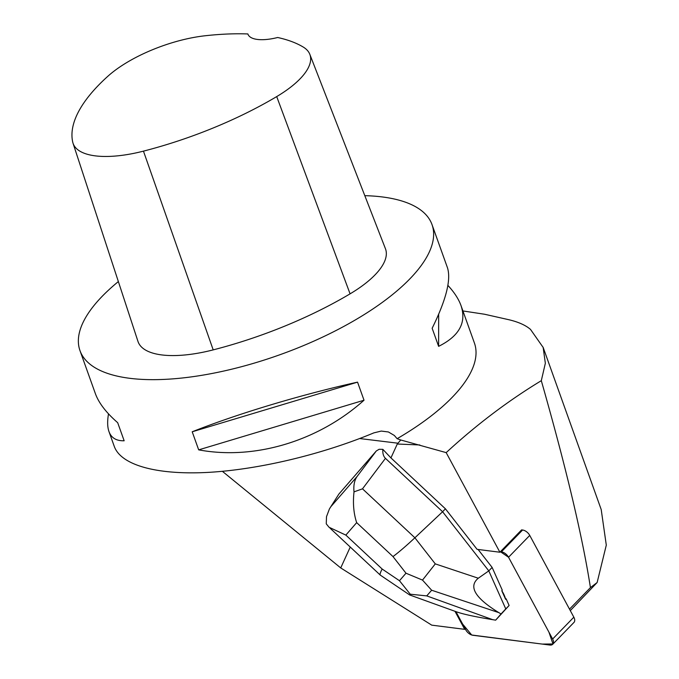 <?xml version="1.0" encoding="UTF-8"?>
<svg xmlns="http://www.w3.org/2000/svg" width="679" height="679" viewBox="0 0 679 679"><rect width="100%" height="100%" fill="white"/><g stroke="black" fill="none" stroke-linecap="round" stroke-linejoin="round"><path stroke-width="1.02" d="M364.801 195.662A186.954 71.244 160.3 0 1 432.014 224.596A186.954 71.244 160.3 0 1 381.547 302.944A186.954 71.244 160.3 0 1 199.253 375.725A186.954 71.244 160.3 0 1 79.986 350.644L95.391 393.667C98.794 403.029 106.221 412.696 117.679 422.686L124.155 440.773C116.347 440.985 111.288 437.921 108.98 431.598L114.318 446.527C121.142 465.166 156.628 475.045 207.367 472.431C258.232 469.698 321.719 454.616 373.832 432.879L381.258 431.072L388.413 431.971L394.312 435.451L397.13 438.693L400.763 439.984L397.274 444.024L390.943 457.901L382.837 449.345C382.549 453.36 383.414 456.364 385.451 458.342L442.598 511.745L414.894 537.785L435.281 563.884L478.296 578.228L488.795 570.869L442.598 511.745L445.432 508.826L477.091 549.336L499.897 552.231L521.599 529.883L522.601 530.01A7.07 4.167 44.2 0 1 529.747 535.417L573.84 617.186A7.07 4.167 44.2 0 1 573.959 622.431L552.748 644.252A7.07 4.167 -135.8 0 0 552.63 639.015L508.537 557.247A7.07 4.167 -135.8 0 0 501.391 551.84L500.398 551.713L508.546 557.255L548.938 632.166L552.986 643.972L542.224 644.082L471.718 635.009L462.671 624.12L455.94 611.635L465.777 629.883A7.07 4.167 -135.8 0 0 472.924 635.281L549.88 645.05A7.07 4.167 -135.8 0 0 552.748 644.252M350.254 547.045L340.722 567.933L222.398 471.328M465.2 628.822L464.699 629.331L431.734 625.147L340.722 567.933M464.699 629.331L454.972 611.287M445.432 508.826L390.943 457.901M499.897 552.231L446.179 452.621L400.763 439.984M478.296 578.228C468.221 586.546 475.062 598.012 498.819 612.628L501.051 613.952L505.77 608.919L488.795 570.869L492.131 567.432L502.29 590.195L501.789 590.713A23.561 13.894 44.2 0 1 505.626 599.302L506.127 598.793L509.114 605.481L495.662 620.156L492.699 619.672C475.275 616.821 463.18 614.198 456.415 611.813L409.836 595.016M505.626 599.302L501.789 590.713M569.503 609.148L590.433 587.615L597.138 582.514L570.292 610.616M590.433 587.615C582.472 536.588 566.099 467.61 541.307 380.681C508.172 400.754 476.463 424.74 446.179 452.621M462.934 310.948L484.551 314.241L509.428 319.851C518.798 322.152 525.826 325.351 530.52 329.425L543.149 347.436L545.347 363.248L541.307 380.681M397.13 438.693A186.954 71.244 -19.7 0 0 474.409 343.014L460.999 305.558C466.702 322.508 459.242 336.105 438.626 346.349L432.15 328.271C446.205 299.702 451.297 279.493 447.419 267.628L432.014 224.596M79.986 350.644A186.954 71.244 160.3 0 1 108.428 290.222A186.954 71.244 160.3 0 1 118.358 281.573M198.684 449.863L192.208 431.785C237.862 413.655 301.629 394.507 357.544 382.141L364.02 400.22C318.332 441.163 254.574 460.311 198.684 449.863L364.02 400.22M447.894 285.384C454.276 292.301 458.648 299.032 460.999 305.558M108.98 431.598C107.401 427.15 107.24 421.235 108.504 413.851M309.828 54.337L385.443 248.718A89.025 33.925 160.3 0 1 350.075 293.846A213.664 81.421 160.3 0 1 213.198 349.88A89.025 33.925 160.3 0 1 137.973 341.427L73.026 143.227A83.356 31.769 160.3 0 1 72.712 142.072A207.995 79.265 160.3 0 1 107.851 76.269A83.356 31.769 160.3 0 1 205.083 35.766A207.995 79.265 160.3 0 1 247.869 33.95A35.614 13.572 160.3 0 0 247.937 34.171A35.614 13.572 160.3 0 0 277.669 37.498A207.995 79.265 160.3 0 1 303.19 47.021A83.356 31.769 160.3 0 1 309.828 54.337A83.356 31.769 160.3 0 1 276.709 96.588A207.995 79.265 160.3 0 1 143.456 151.137A83.356 31.769 160.3 0 1 73.026 143.227M438.626 346.349L438.668 314.224M192.208 431.785L357.544 382.141M597.138 582.514L606.296 545.118L601.204 509.547L543.073 347.164M492.131 567.432L478.092 549.464M354.014 491.868L362.501 488.829L414.894 537.785C406.28 545.831 398.98 552.095 392.997 556.585L356.67 522.635C353.649 513.519 352.766 503.258 354.014 491.868C353.377 485.587 354.387 480.477 357.027 476.565L376.31 450.958L338.906 494.032L329.391 509.004L326.497 516.694L326.26 523.832L329.052 527.26L345.849 535.103L382.175 569.044C380.333 572.465 379.705 574.485 380.291 575.113L409.522 594.855M501.051 613.952L495.662 620.156M505.77 608.919L509.114 605.481M330.002 507.985L338.906 494.032M376.31 450.958L379.094 449.294L382.837 449.345M410.252 594.21L399.473 580.723L405.991 573.212L422.508 580.087L431.649 590.238L426.743 595.89L410.252 594.21L409.675 594.957M435.281 563.884L422.508 580.087M529.747 535.417L508.537 557.247M552.63 639.015L573.84 617.186M501.391 551.84L522.601 530.01M359.675 438.541L397.826 443.192M419.843 444.966L397.274 444.024M276.709 96.588L350.075 293.846M143.456 151.137L213.198 349.88M382.175 569.044L399.473 580.723M405.991 573.212L392.997 556.585M356.67 522.635L345.849 535.103M330.97 506.559L357.027 476.565M385.451 458.342L362.501 488.829M498.819 612.628L431.649 590.238M426.743 595.89L492.699 619.672M329.969 528.084L380.291 575.113"/></g></svg>
